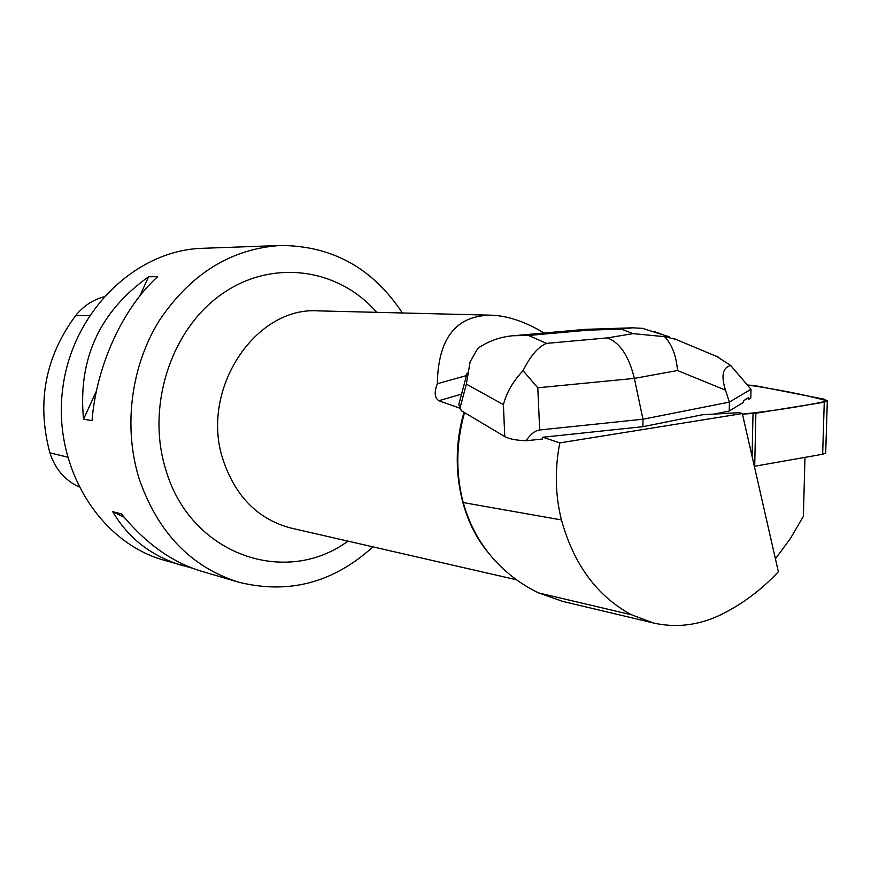 <?xml version="1.0" encoding="UTF-8"?>
<svg xmlns="http://www.w3.org/2000/svg" width="871" height="871" viewBox="0 0 871 871"><rect width="100%" height="100%" fill="white"/><g stroke="black" fill="none" stroke-linecap="round" stroke-linejoin="round"><path stroke-width="1.31" d="M755.603 385.755L747.405 384.971C775.68 389.065 805.49 394.759 827.417 400.954C803.345 406.267 775.027 410.655 742.462 414.139L755.876 413.235L824.26 402.206L827.319 401.117L824.053 399.168L755.603 385.755M825.708 452.332L825.686 453.051L822.649 454.248L754.34 466.312M516.514 579.781L291.143 528.098C258.143 519.454 235.431 496.633 223.009 459.638C199.688 389.849 255.214 306.124 318.481 310.882L491.277 315.193C456.099 315.356 438.113 338.209 437.34 383.752C434.063 392.124 434.553 397.786 438.832 400.736L460.334 408.347L461.292 410.677L504.755 436.589L503.405 404.634C506.606 392.418 513.161 381.095 523.057 370.687C530.406 355.869 538.213 346.778 546.455 343.392L607.316 337.904C619.912 342.575 628.916 356.076 634.349 378.395L537.777 387.791L539.693 429.969C535.142 430.514 530.591 434.106 526.03 440.759L542.317 439.038L542.894 437.231L642.907 426.692L702.287 414.77L739.12 412.647L742.332 413.562L778.358 571.746C761.243 590.005 742.081 604.332 720.872 614.73C698.716 625.356 676.244 628.111 653.468 622.994L631.508 614.795C597.158 596.243 573.804 564.626 561.447 519.943C555.219 495.076 554.664 469.393 559.792 442.893L742.332 413.562M542.894 437.231L559.792 442.893M460.334 408.347L458.767 404.656L467.139 373.093M464.526 412.604C456.012 443.056 455.577 473.04 463.209 502.567C470.373 527.989 483.035 549.449 501.206 566.945C512.322 577.647 524.832 586.314 538.746 592.944L562.71 601.404L653.686 623.037M464.025 412.299C449.207 461.554 459.344 518.648 488.076 552.366M729.234 411.014L729.408 402.097L751.009 389.272L750.824 397.949L748.429 399.397L748.472 397.764L743.453 400.791L743.42 402.435L729.234 411.014L713.97 414.095M743.453 400.791L748.472 397.764M103.682 296.924C92.598 299.962 83.246 306.2 75.635 315.629C45.129 356.903 36.549 402.642 49.887 452.855C55.025 468.75 64.661 480.073 78.782 486.824M402.369 312.983C372.853 268.214 332.265 245.709 280.625 245.48L202.703 248.3C135.832 249.988 72.119 311.535 62.668 389.021C52.63 466.431 99.109 541.838 163.476 560.042L192.556 568.251M280.625 245.48C231.098 248.66 190.597 273.788 159.099 320.855C130.879 366.549 123.17 427.182 139.066 478.506C157.684 532.377 190.749 566.912 238.262 582.078C288.355 594.653 333.245 582.906 372.94 546.846M238.262 582.078L201.266 571.18C171.979 562.285 145.348 543.199 121.396 513.901L112.697 511.669C128.429 538.43 151.848 556.471 182.954 565.791M92.043 420.617C96.42 365.482 122.942 307.975 157.64 276.695L148.614 276.76C99.501 311.666 77.802 359.168 83.518 419.267L92.043 420.617M148.614 276.76L139.872 295.9M96.474 390.927L83.518 419.267M112.697 511.669L124.009 517.102M491.277 315.193C507.641 315.759 525.267 321.704 544.157 333.016M437.34 383.752L466.486 375.553M775.419 558.823L790.433 538.463L803.389 516.285L804.978 457.373M517.232 335.4L585.399 329.358L588.219 330.163L528.588 335.455L513.063 335.727C500.096 336.903 488.359 341.105 477.831 348.324L470.122 361.846L466.355 384.111L459.964 408.129M751.009 389.272L730.802 365.591C722.69 367.322 720.916 375.499 725.478 390.143L729.408 402.097L642.961 419.223L642.907 426.692M539.693 429.969L642.961 419.223L634.349 378.395L677.496 370.523C676.277 355.716 671.966 344.426 664.54 336.663L633.043 333.637L621.317 329.086L632.64 327.812L642.591 328.367L669.298 336.816M526.03 440.759C516.089 440.312 509.002 438.93 504.755 436.589M537.777 387.791L523.057 370.687M730.802 365.591L716.169 356.097M673.196 338.286L676.506 339.527L664.54 336.663M752.087 456.426L753.023 413.529M822.649 454.248L824.26 402.206M755.876 413.235L754.7 466.257M438.832 400.736L461.565 394.095M463.209 502.567L561.447 519.943M75.635 315.629L89.452 315.574M49.887 452.855L67.426 457.09M347.965 541.12C285.383 587.402 190.107 554.685 165.719 469.425C146.012 406.343 171.01 329.423 221.746 294.126C272.351 258.437 338.503 268.235 376.751 312.341M538.746 592.944L631.508 614.795M503.405 404.634L466.355 384.111M607.316 337.904L633.043 333.637M621.317 329.086L588.219 330.163M528.588 335.455L546.455 343.392M725.478 390.143L677.496 370.523M825.686 453.051L827.319 401.117M500.673 566.422L501.13 567.021M718.695 357.284L673.098 338.242M632.618 327.823L585.682 329.347M669.766 337.36L653.936 331.405"/></g></svg>
